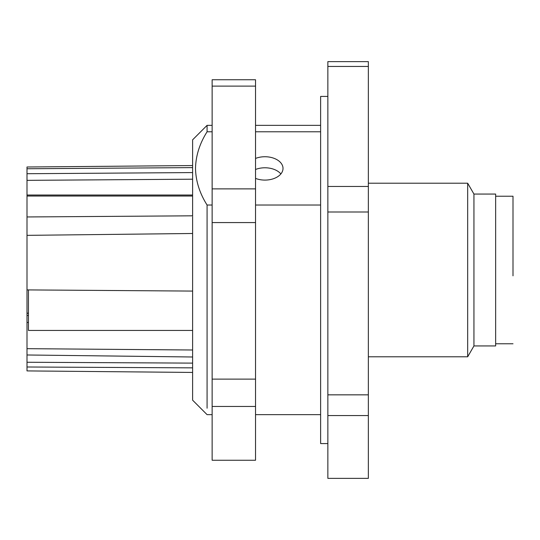 <?xml version="1.0" encoding="UTF-8"?>
<svg xmlns="http://www.w3.org/2000/svg" width="540" height="540" viewBox="0 0 540 540"><rect width="100%" height="100%" fill="white"/><g stroke="black" fill="none" stroke-linecap="round" stroke-linejoin="round"><path stroke-width="0.81" d="M513 275.825L513 196.229L495.646 196.229M255.535 406.451L212.139 406.451L212.139 460.249L255.535 460.249L255.535 379.12L212.139 379.12L212.139 222.575L255.535 222.575L255.535 86.117L212.139 86.117L212.139 79.751L255.535 79.751L255.535 86.117M212.139 406.451L212.139 379.12M255.535 379.12L255.535 222.575M212.139 222.575L212.139 86.117M212.139 188.879L255.535 188.879M473.945 194.062L495.646 194.062L495.646 345.938L473.945 345.938L467.681 356.785L467.681 183.215L473.945 194.062L473.945 345.938M368.354 211.997L368.354 186.462L327.854 186.462L327.854 394.841L368.354 394.841L368.354 211.997L327.854 211.997M368.354 415.55L327.854 415.55L327.854 478.373L368.354 478.373L368.354 394.841M368.354 186.462L368.354 61.628L327.854 61.628L327.854 186.462M327.854 415.55L327.854 394.841M368.354 66.447L327.854 66.447M327.854 443.576L320.625 443.576L320.625 96.424L327.854 96.424M320.625 205.031L255.535 205.031M212.139 205.031L207.076 205.031L207.076 408.206M320.625 131.794L255.535 131.794M212.139 131.794L207.076 131.794L207.076 125.354L212.139 125.354M255.535 158.436A18.083 11.678 180 0 1 273.793 158.233A18.083 11.678 180 0 1 283.014 168.413A18.083 11.678 180 0 1 273.793 178.598A18.083 11.678 180 0 1 255.535 178.389M207.076 131.794C199.645 143.546 195.791 155.75 195.507 168.413C195.784 181.069 199.645 193.273 207.076 205.031M207.076 125.354L192.611 139.826L192.611 400.174L207.076 414.646L212.139 414.646M255.535 169.479A18.083 11.678 180 0 1 280.868 173.934M192.611 350.001L27 348.671L27 354.983L192.611 356.994M27 354.983L27 366.998L192.611 367.855M27 366.998L27 370.913L192.611 372.438M192.611 233.489L27 235.352L27 289.906L192.611 291.08M192.611 165.557L27 167.002L27 180.347L192.611 179.199M192.611 167.616L27 168.757M27 348.671L27 322.441L28.445 322.441M28.445 289.919L28.445 330.433L192.611 330.433M27 180.347L27 196.034L192.611 196.034M27 322.441L27 289.906M27 235.352L27 196.034M27 362.259L192.611 363.116M192.611 172.577L27 173.718M27 195.021L192.611 195.021M192.611 215.811L27 216.959M27 315.475L28.445 315.475M27 313.254L28.445 313.254M27 313.16L28.445 313.16M513 343.771L495.646 343.771M368.354 356.785L467.681 356.785M368.354 183.215L467.681 183.215M320.625 414.646L255.535 414.646M320.625 125.354L255.535 125.354"/></g></svg>
